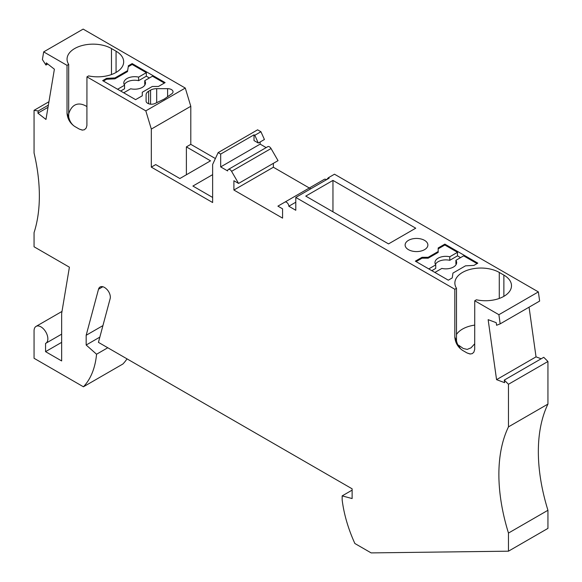 <?xml version="1.0" encoding="UTF-8"?>
<svg xmlns="http://www.w3.org/2000/svg" width="582" height="582" viewBox="0 0 582 582"><rect width="100%" height="100%" fill="white"/><g stroke="black" fill="none" stroke-linecap="round" stroke-linejoin="round"><path stroke-width="0.87" d="M435.423 264.366A10.84 6.256 0 0 1 438.151 261.711A10.84 6.256 0 0 1 449.777 260.314L449.777 256.771A10.84 6.256 0 0 0 438.151 258.175A10.84 6.256 0 0 0 434.98 262.598A10.84 6.256 0 0 0 435.729 264.883L435.729 268.426L431.829 270.674M156.689 88.668L167.609 88.668A5.42 3.128 180 0 1 173.029 91.796A5.42 3.128 180 0 1 171.785 93.789L164.502 98.882A5.42 3.128 180 0 1 163.775 99.296L154.965 103.501A5.42 3.128 180 0 1 151.007 104.207A5.42 3.128 180 0 1 146.097 101.086L146.097 94.786A8.672 5.005 180 0 1 148.636 91.25L150.563 90.137A8.672 5.005 180 0 1 154.674 88.806A8.672 5.005 180 0 1 156.689 88.668L156.689 102.679M500.171 323.861L498.89 314.702L538.357 291.909L539.645 301.069L500.171 323.861L496.584 325.265L496.22 322.683L488.145 319.663L496.562 379.653L504.638 382.672L504.274 380.09L543.748 357.297L547.938 361.487L547.938 404.083L508.472 426.868A162.582 93.869 -120 0 0 498.876 474.432A162.582 93.869 -120 0 0 508.472 533.068L508.472 551.183L547.938 528.391L547.938 510.283L508.472 533.068M547.938 404.083A162.582 93.869 -120 0 0 538.343 451.639A162.582 93.869 -120 0 0 547.938 510.283M498.89 314.702L474.745 300.763L476.418 299.795A26.015 15.016 0 0 0 503.874 296.34A26.015 15.016 0 0 0 511.491 285.718A26.015 15.016 0 0 0 503.874 275.097L503.874 296.34M474.745 300.763L474.708 349.396L473.843 352.197L472.228 353.652L470.016 353.994L467.084 352.976L470.365 354.016M456.492 288.294L456.492 340.914L454.818 337.043L454.818 289.254L456.492 288.294A26.015 15.016 180 0 1 454.869 283.063A26.015 15.016 180 0 1 462.486 272.441A26.015 15.016 180 0 1 499.276 272.441L503.874 275.097M456.492 334.475A26.015 15.016 180 0 1 462.486 329.085A26.015 15.016 180 0 1 474.745 325.105M456.215 264.366A10.84 6.256 0 0 0 455.902 263.85L455.902 260.314A10.84 6.256 0 0 1 456.652 262.598A10.84 6.256 0 0 1 453.48 267.022A10.84 6.256 0 0 1 441.854 268.426L434.892 272.441M474.745 343.758L471.02 347.84L467.201 349.404L463.265 348.494L458.514 345.141L460.369 348.633M352.125 490.131L342.158 495.886L352.125 498.556L352.125 488.822L98.438 342.362L110.151 298.646A7.588 4.38 -120 0 0 110.333 297.147A7.588 4.38 -120 0 0 106.193 288.723A8.672 5.005 -120 0 0 100.097 286.984A8.672 5.005 -120 0 0 98.511 289.239L86.172 335.276L102.927 325.607M164.35 83.059L152.469 76.198L144.743 80.665A10.84 6.256 180 0 1 145.493 82.95A10.84 6.256 180 0 1 142.314 87.373A10.84 6.256 180 0 1 130.695 88.77L123.733 92.793M124.257 84.717A10.84 6.256 180 0 1 126.985 82.062A10.84 6.256 180 0 1 138.611 80.665L146.337 76.198L146.337 72.663L138.611 77.122L138.611 80.665M138.611 77.122A10.84 6.256 180 0 0 126.985 78.526A10.84 6.256 180 0 0 123.813 82.95A10.84 6.256 180 0 0 124.563 85.234L124.563 88.777L120.663 91.025M61.648 342.362L45.556 351.652L61.648 360.942L61.648 313.494L69.404 267.189L34.062 246.783L34.062 232.618A162.582 93.869 -120 0 0 39.358 195.858A162.582 93.869 -120 0 0 34.062 152.971L34.062 110.325L48.939 101.734M68.691 117.018L67.017 113.148C67.468 118.786 70.022 123.209 74.678 126.425C71.688 124.417 69.687 121.282 68.691 117.018L68.691 64.391A26.015 15.016 180 0 1 67.061 59.168A26.015 15.016 180 0 1 74.678 48.546A26.015 15.016 180 0 1 111.468 48.546L111.468 74.554M86.944 106.586C82.222 103.72 78.141 103.254 74.678 105.182C72.015 106.753 70.015 109.663 68.691 113.919M111.468 48.546L116.065 51.201A26.015 15.016 180 0 1 123.682 61.816A26.015 15.016 180 0 1 116.065 72.437A26.015 15.016 180 0 1 88.617 75.9L86.944 76.86L145.813 110.856L151.32 129.08L151.32 167.129L212.634 202.529L212.634 164.473L218.141 152.608L220.68 154.077L220.68 166.91L227.649 170.933A3.252 1.877 -120 0 1 228.326 169.449L267.8 146.657A3.252 1.877 -120 0 1 271.045 148.534L231.578 171.326A3.252 1.877 -120 0 0 228.326 169.449M82.557 130.121L79.276 129.08L82.208 130.099L84.426 129.757L86.209 128.011L86.907 125.501L86.944 76.86M127.036 358.868A102.97 59.451 -120 0 1 122.897 364.005L83.422 386.79L34.062 358.286L34.062 330.852A9.756 5.631 -120 0 1 34.112 329.914A9.756 5.631 -120 0 1 36.077 326.386A9.756 5.631 -120 0 1 40.958 326.873A9.756 5.631 60 0 1 47.855 338.819A9.756 5.631 60 0 1 45.833 343.285A9.756 5.631 60 0 1 45.556 343.431L45.556 351.652M146.097 99.151L146.097 101.086L146.097 99.151M422.03 257.302L428.163 257.302L438.181 251.519L438.181 252.406L428.163 258.19L422.03 258.19L422.03 257.302L415.352 261.158L448.307 280.189L452.221 277.927L452.956 273.074L465.498 265.836L473.894 265.414L477.815 263.151L444.859 244.12L444.859 245.007L438.181 248.863M74.678 126.425L79.276 129.08M68.691 64.391L67.017 65.359L67.017 113.148M48.364 105.146L38.252 110.987L34.062 110.325M38.252 110.987L37.895 113.148L45.971 119.456L54.388 69.193L46.313 62.885L45.949 65.046L47.753 64.005M48 107.314L37.895 113.148M145.813 110.856L185.287 88.064L83.153 29.1L43.679 51.885L42.399 59.56L45.949 65.046M149.407 77.966L146.337 76.198M144.743 80.665L144.743 84.201A10.84 6.256 180 0 1 145.049 84.717M135.606 99.653L102.65 80.622L106.571 78.366L106.571 79.247L114.967 78.825L127.509 71.586L128.244 66.734L132.158 64.471L132.158 63.591L165.113 82.615L158.442 86.471L152.309 86.471L142.284 92.254L142.284 95.797L135.606 99.653M146.337 72.663L132.158 64.471M106.571 79.247L103.421 81.065M124.563 85.234L117.6 89.25M127.509 71.586L128.244 66.734M128.244 65.853L132.158 63.591M142.284 93.142L142.284 95.797M114.967 78.825L114.967 77.937L127.509 70.698M106.571 78.366L114.967 77.937M99.842 337.123L86.172 345.017L96.561 354.227L107.779 347.752M83.422 386.79A102.97 59.451 -120 0 0 96.561 354.227M86.172 345.017L86.172 335.276M185.287 88.064L190.794 106.288L151.32 129.08M215.384 158.544L190.794 144.343L190.794 106.288M258.284 143.041L254.8 135.279L254.021 134.828L254.021 140.582L258.284 143.041L264.417 139.505L260.932 131.736L257.608 129.822L218.141 152.608M266.17 147.595L260.154 144.125L260.154 141.964M326.407 179.765A3.252 1.877 60 0 0 324.363 179.314L277.905 206.144L282.568 208.836L282.568 218.126L233.899 190.03L233.899 180.74L238.569 183.432L278.036 160.647L271.045 148.534M273.373 163.338L273.373 167.245L233.899 190.03M310.737 188.815L273.373 167.245M538.357 291.909L334.483 174.207L328.35 177.743L326.538 179.692M496.562 379.653L536.029 356.861L529.06 307.18M536.029 356.861L541.173 358.781M342.158 495.886L342.158 499.887A102.97 59.451 60 0 0 354.875 543.508L371.141 552.9L508.472 551.183M504.274 380.09L508.472 384.273L508.472 426.868M467.084 352.976L462.486 350.32C457.83 347.112 455.277 342.682 454.818 337.043M324.363 179.314L284.896 202.107A3.252 1.877 60 0 1 287.399 202.98A3.252 1.877 60 0 1 288.817 206.246L295.787 210.277L295.787 197.444L454.818 289.254M238.569 183.432L231.578 171.326M67.017 65.359L43.679 51.885M477.051 263.595L463.636 255.847L455.902 260.314M422.03 258.19L416.115 261.602M428.767 268.906L435.729 264.883M449.777 256.771L457.503 252.312L457.503 255.847L460.573 257.622M444.859 245.007L457.503 252.312M456.492 340.914C457.496 345.177 459.496 348.312 462.486 350.32M295.787 197.444L329.128 178.194L328.35 177.743M212.634 197.444L192.897 186.051L212.634 174.651M190.794 144.343L186.386 146.89L210.524 160.828L179.867 178.529L155.729 164.59L151.32 167.129M260.932 131.736L254.8 135.279M254.021 134.828L220.68 154.077M260.154 144.125L220.68 166.91M295.787 202.223L288.817 206.246M186.386 146.89L186.386 174.767M547.938 361.487L508.472 384.273M449.777 260.314L457.503 255.847M438.181 251.519L438.181 247.976L444.859 244.12M428.163 257.302L428.163 258.19M424.547 249.656A11.378 6.569 0 0 0 427.705 246.157A11.378 6.569 0 0 0 427.879 245.007A11.378 6.569 0 0 0 420.859 238.94A11.378 6.569 0 0 0 408.455 240.359A11.378 6.569 0 0 0 405.123 245.007A11.378 6.569 0 0 0 412.143 251.082A11.378 6.569 0 0 0 424.547 249.656M305.754 196.112L388.529 243.902L415.737 228.195L332.962 180.405L305.754 196.112M332.962 180.405L332.962 211.819M499.276 272.441L499.276 298.45M116.065 51.201L116.065 72.437M102.847 286.737L98.511 289.239M167.609 88.668L167.609 96.714M150.563 90.137L150.563 104.171M148.636 91.25L148.636 103.742M36.077 326.386L61.998 311.428M45.833 343.285L61.648 334.155"/></g></svg>

